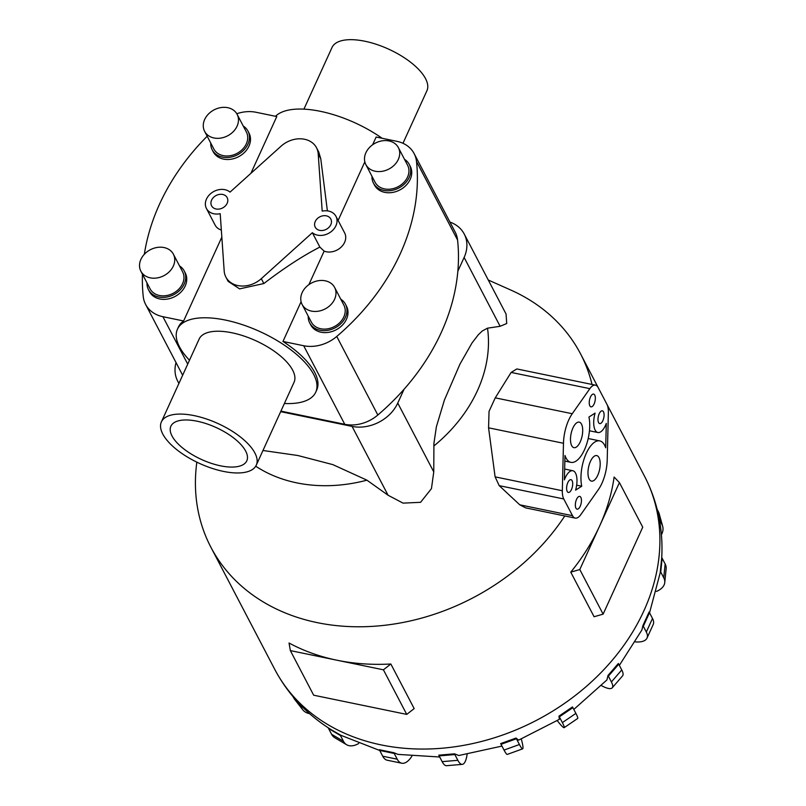 <?xml version="1.0" encoding="UTF-8"?>
<svg xmlns="http://www.w3.org/2000/svg" width="806" height="806" viewBox="0 0 806 806"><rect width="100%" height="100%" fill="white"/><g stroke="black" fill="none" stroke-linecap="round" stroke-linejoin="round"><path stroke-width="1.21" d="M230.032 192.12A14.599 11.647 -27.6 0 0 224.864 189.672A14.599 11.647 -27.6 0 0 209.5 194.72A14.599 11.647 -27.6 0 0 206.437 208.492A14.599 11.647 -27.6 0 0 213.882 213.771A14.599 11.647 -27.6 0 0 220.199 213.691L224.189 271.007A23.465 18.719 -27.6 0 0 225.892 277.083A23.465 18.719 -27.6 0 0 237.861 285.576A23.465 18.719 -27.6 0 0 261.305 278.664L312.355 232.702A14.599 11.647 -27.6 0 0 317.534 235.151A14.599 11.647 -27.6 0 0 332.898 230.113A14.599 11.647 -27.6 0 0 335.961 216.34A14.599 11.647 -27.6 0 0 328.516 211.051A14.599 11.647 -27.6 0 0 322.188 211.132L318.209 153.815A23.465 18.719 -27.6 0 0 316.506 147.74A23.465 18.719 -27.6 0 0 304.537 139.257A23.465 18.719 -27.6 0 0 281.093 146.158L230.032 192.12M206.437 208.492L215.111 225.086A14.599 11.647 -27.6 0 0 221.338 230.053M326.329 215.837A8.795 7.022 152.4 0 1 330.823 219.02A8.795 7.022 152.4 0 1 328.979 227.322A8.795 7.022 152.4 0 1 319.71 230.365A8.795 7.022 152.4 0 1 315.227 227.181A8.795 7.022 152.4 0 1 317.07 218.879A8.795 7.022 152.4 0 1 326.329 215.837M222.678 194.458A8.795 7.022 152.4 0 1 227.171 197.641A8.795 7.022 152.4 0 1 225.327 205.943A8.795 7.022 152.4 0 1 216.058 208.986A8.795 7.022 152.4 0 1 211.575 205.802A8.795 7.022 152.4 0 1 213.419 197.5A8.795 7.022 152.4 0 1 222.678 194.458M225.892 277.083L228.108 281.334L239.573 288.87L263.854 283.541C284.155 267.985 302.824 255.824 319.881 247.079L312.355 232.702M319.881 247.079L324.133 251.129A14.599 11.647 -27.6 0 0 326.208 251.744A14.599 11.647 -27.6 0 0 341.583 246.707A14.599 11.647 -27.6 0 0 344.646 232.934L335.961 216.34M382.125 138.279A75.976 32.008 -155.5 0 0 320.476 111.339A75.976 32.008 -155.5 0 0 275.501 116.286M250.898 173.34L276.78 116.548L256.076 112.276A33.892 27.031 152.4 0 0 236.793 113.727M220.501 465.818A41.721 17.571 24.5 0 1 170.882 426.223A41.721 17.571 24.5 0 1 197.178 421.226A41.721 17.571 24.5 0 1 246.797 460.82A41.721 17.571 24.5 0 1 220.501 465.818M161.391 421.891L199.142 339.054A52.148 21.974 24.5 0 1 232.017 332.797A52.148 21.974 24.5 0 1 294.049 382.306L256.288 465.143A52.148 21.974 -155.5 0 0 194.266 415.644A52.148 21.974 -155.5 0 0 161.391 421.891A52.148 21.974 -155.5 0 0 223.413 471.399A52.148 21.974 -155.5 0 0 256.288 465.143M303.912 109.153L332.022 47.483A52.148 21.974 24.5 0 1 364.896 41.237A52.148 21.974 24.5 0 1 426.918 90.735L402.97 143.297M189.491 360.232A75.976 32.008 24.5 0 1 177.461 329.17L178.438 327.024A75.976 32.008 24.5 0 1 183.617 320.969L221.831 237.125M177.461 329.17A75.976 32.008 24.5 0 1 225.358 320.063A75.976 32.008 24.5 0 1 315.73 392.179A75.976 32.008 24.5 0 1 284.397 403.484M365.843 164.585L375.082 182.247A18.347 14.639 -27.6 0 0 384.442 188.886A18.347 14.639 -27.6 0 0 403.746 182.549A18.347 14.639 -27.6 0 0 407.594 165.24L398.365 147.589A18.347 14.639 -27.6 0 0 389.006 140.949A18.347 14.639 -27.6 0 0 369.692 147.276A18.347 14.639 -27.6 0 0 365.843 164.585A18.347 14.639 -27.6 0 0 375.203 171.225A18.347 14.639 -27.6 0 0 394.517 164.898A18.347 14.639 -27.6 0 0 398.365 147.589M409.226 164.384L410.254 166.348A20.18 16.1 152.4 0 1 406.012 185.39A20.18 16.1 152.4 0 1 384.774 192.362A20.18 16.1 152.4 0 1 374.478 185.058L373.45 183.093A20.18 16.1 -27.6 0 0 383.747 190.397A20.18 16.1 -27.6 0 0 404.995 183.425A20.18 16.1 -27.6 0 0 409.226 164.384A20.18 16.1 -27.6 0 0 404.491 159.296M204.613 131.328L213.842 148.989A18.347 14.639 -27.6 0 0 223.202 155.629A18.347 14.639 -27.6 0 0 242.515 149.291A18.347 14.639 -27.6 0 0 246.364 131.983L237.125 114.331A18.347 14.639 -27.6 0 0 227.766 107.692A18.347 14.639 -27.6 0 0 208.462 114.029A18.347 14.639 -27.6 0 0 204.613 131.328A18.347 14.639 -27.6 0 0 213.973 137.977A18.347 14.639 -27.6 0 0 233.277 131.64A18.347 14.639 -27.6 0 0 237.125 114.331M247.986 131.136L249.014 133.091A20.18 16.1 152.4 0 1 244.782 152.133A20.18 16.1 152.4 0 1 223.534 159.104A20.18 16.1 152.4 0 1 213.237 151.8L212.22 149.835A20.18 16.1 -27.6 0 0 222.506 157.14A20.18 16.1 -27.6 0 0 243.755 150.168A20.18 16.1 -27.6 0 0 247.986 131.136A20.18 16.1 -27.6 0 0 243.251 126.038M302.109 304.456L311.338 322.108A18.347 14.639 -27.6 0 0 320.697 328.747A18.347 14.639 -27.6 0 0 340.011 322.41A18.347 14.639 -27.6 0 0 343.86 305.101L334.631 287.45A18.347 14.639 -27.6 0 0 325.271 280.81A18.347 14.639 -27.6 0 0 305.958 287.148A18.347 14.639 -27.6 0 0 302.109 304.456A18.347 14.639 -27.6 0 0 311.469 311.096A18.347 14.639 -27.6 0 0 330.782 304.759A18.347 14.639 -27.6 0 0 334.631 287.45M345.482 304.255L346.509 306.22A20.18 16.1 152.4 0 1 342.278 325.251A20.18 16.1 152.4 0 1 321.03 332.223A20.18 16.1 152.4 0 1 310.743 324.919L309.716 322.964A20.18 16.1 -27.6 0 0 320.012 330.259A20.18 16.1 -27.6 0 0 341.25 323.297A20.18 16.1 -27.6 0 0 345.482 304.255A20.18 16.1 -27.6 0 0 340.747 299.167M140.869 271.199L150.097 288.85A18.347 14.639 -27.6 0 0 159.457 295.49A18.347 14.639 -27.6 0 0 178.771 289.153A18.347 14.639 -27.6 0 0 182.619 271.844L173.391 254.192A18.347 14.639 -27.6 0 0 164.031 247.553A18.347 14.639 -27.6 0 0 144.717 253.89A18.347 14.639 -27.6 0 0 140.869 271.199A18.347 14.639 -27.6 0 0 150.228 277.838A18.347 14.639 -27.6 0 0 169.542 271.501A18.347 14.639 -27.6 0 0 173.391 254.192M184.242 270.997L185.269 272.962A20.18 16.1 152.4 0 1 181.038 291.994A20.18 16.1 152.4 0 1 159.8 298.966A20.18 16.1 152.4 0 1 149.503 291.661L148.475 289.707A20.18 16.1 -27.6 0 0 158.772 297.011A20.18 16.1 -27.6 0 0 180.01 290.039A20.18 16.1 -27.6 0 0 184.242 270.997A20.18 16.1 -27.6 0 0 179.516 265.909M564.784 515.951A208.593 166.368 152.4 0 1 317.242 622.635A208.593 166.368 152.4 0 1 210.85 547.153A208.593 166.368 152.4 0 1 196.835 462.15M289.032 643.007A208.593 166.368 -27.6 0 0 336.888 660.205A208.593 166.368 -27.6 0 0 390.85 664.003L383.414 669.806L290.351 650.603L289.032 643.007M449.939 222.073A36.28 28.935 152.4 0 1 464.226 234.022L506.067 314.048L506.722 323.518L500.123 326.289L487.509 328.173L482.28 330.984L478.331 334.742L472.074 342.872L459.974 364.09L444.388 400.098L436.378 426.797L433.92 443.35L433.759 471.903L431.452 488.627L420.571 502.319L403.05 503.125L388.069 495.237L366.932 480.175L332.828 464.619L297.757 455.491L262.968 450.494M331.83 730.075L341.049 735.364L379.717 750.477M411.876 756.189A26.074 11.254 -78.3 0 1 401.771 763.222A26.074 11.254 -78.3 0 1 397.227 759.202L394.215 753.439L379.707 750.446A26.074 11.254 101.7 0 1 379.364 749.731L393.872 752.723L397.952 754.386L439.713 757.005M581.499 424.147A13.037 5.632 -78.3 0 1 581.317 439.079A13.037 5.632 -78.3 0 1 573.963 447.673A13.037 5.632 -78.3 0 1 571.696 445.668A13.037 5.632 -78.3 0 1 571.877 430.726A13.037 5.632 -78.3 0 1 579.232 422.132A13.037 5.632 -78.3 0 1 581.499 424.147M598.989 457.596A13.037 5.632 -78.3 0 1 598.808 472.528A13.037 5.632 -78.3 0 1 591.453 481.122A13.037 5.632 -78.3 0 1 589.186 479.117A13.037 5.632 -78.3 0 1 589.367 464.175A13.037 5.632 -78.3 0 1 596.722 455.581A13.037 5.632 -78.3 0 1 598.989 457.596M572.109 480.678A6.519 2.811 -78.3 0 1 572.008 488.144A6.519 2.811 -78.3 0 1 568.331 492.446A6.519 2.811 -78.3 0 1 567.202 491.438A6.519 2.811 -78.3 0 1 567.293 483.973A6.519 2.811 -78.3 0 1 570.97 479.671A6.519 2.811 -78.3 0 1 572.109 480.678M580.854 497.403A6.519 2.811 -78.3 0 1 580.753 504.868A6.519 2.811 -78.3 0 1 577.086 509.17A6.519 2.811 -78.3 0 1 575.947 508.163A6.519 2.811 -78.3 0 1 576.038 500.697A6.519 2.811 -78.3 0 1 579.716 496.395A6.519 2.811 -78.3 0 1 580.854 497.403M594.737 395.091A6.519 2.811 -78.3 0 1 594.647 402.567A6.519 2.811 -78.3 0 1 590.969 406.859A6.519 2.811 -78.3 0 1 589.831 405.851A6.519 2.811 -78.3 0 1 589.932 398.386A6.519 2.811 -78.3 0 1 593.599 394.094A6.519 2.811 -78.3 0 1 594.737 395.091M603.482 411.826A6.519 2.811 -78.3 0 1 603.392 419.291A6.519 2.811 -78.3 0 1 599.714 423.583A6.519 2.811 -78.3 0 1 598.576 422.576A6.519 2.811 -78.3 0 1 598.677 415.11A6.519 2.811 -78.3 0 1 602.354 410.818A6.519 2.811 -78.3 0 1 603.482 411.826M464.226 234.022A36.28 28.935 152.4 0 1 464.125 257.446L457.838 271.249A223.715 178.428 -27.6 0 0 457.576 240.037A33.892 27.031 -27.6 0 0 455.209 232.148L414.123 153.583A33.892 27.031 152.4 0 1 416.5 161.472A223.715 178.428 152.4 0 1 336.757 336.455A33.892 27.031 152.4 0 1 303.681 345.734L282.966 341.462A75.976 32.008 24.5 0 1 316.708 390.033L315.73 392.179M280.911 411.131L344.756 424.299A33.892 27.031 -27.6 0 0 377.833 415.019A223.715 178.428 -27.6 0 0 404.058 389.258L397.761 403.071A36.28 28.935 152.4 0 1 352.071 426.394L280.669 411.665M178.982 383.293A36.28 28.935 152.4 0 1 177.693 381.117A36.28 28.935 152.4 0 1 176.02 362.559M575.595 490.139A15.646 6.75 101.7 0 0 572.814 470.734A15.646 6.75 101.7 0 0 564.391 479.862L564.986 455.481A28.029 12.1 101.7 0 0 570.93 462.352A28.029 12.1 101.7 0 0 585.418 447.562A28.029 12.1 101.7 0 0 588.944 417.034L595.09 413.115A15.646 6.75 101.7 0 0 597.871 432.52A15.646 6.75 101.7 0 0 606.293 423.392L605.699 447.773A28.029 12.1 101.7 0 0 599.755 440.902A28.029 12.1 101.7 0 0 585.267 455.692A28.029 12.1 101.7 0 0 581.741 486.22L575.595 490.139M576.653 485.172L581.741 486.22M598.435 489.524L580.824 514.601A15.646 6.75 -78.3 0 1 575.242 518.107A15.646 6.75 -78.3 0 1 572.512 515.689L563.767 498.964A15.646 6.75 -78.3 0 1 562.326 490.733L563.475 443.27A28.029 12.1 -78.3 0 1 572.25 413.73L589.861 388.653A15.646 6.75 -78.3 0 1 595.443 385.157A15.646 6.75 -78.3 0 1 598.173 387.565L606.918 404.29A15.646 6.75 -78.3 0 1 608.359 412.531L607.21 459.984A28.029 12.1 -78.3 0 1 598.435 489.524M575.242 518.107L525.693 507.881L519.739 504.808L499.226 485.655L495.106 476.86L488.567 427.825L489.041 411.372L495.257 397.852L511.135 372.422L516.858 368.947L595.443 385.157M290.351 650.603L313.675 695.205L406.738 714.398L414.173 708.605L390.85 664.003M406.738 714.398L383.414 669.806M570.759 572.149A208.593 166.368 -27.6 0 0 599.604 526.066L579.796 569.54L570.759 572.149L594.082 616.741L603.12 614.142L642.735 527.195L619.421 482.603L599.604 526.066A208.593 166.368 -27.6 0 0 614.112 477.031L619.421 482.603M603.12 614.142L579.796 569.54M454.483 753.832L438.776 755.172A26.074 7.314 85.1 0 0 439.129 755.897L442.141 761.65A26.074 7.314 85.1 0 0 446.574 765.7L462.281 764.36A26.074 7.314 -94.9 0 1 457.848 760.31L454.846 754.557A26.074 7.314 -94.9 0 1 454.483 753.832L458.826 755.504L501.957 746.084M467.107 754.345A26.074 7.314 -94.9 0 1 462.281 764.36M521.311 739.031A26.074 2.65 -109.8 0 1 522.661 748.855A26.074 2.65 -109.8 0 1 519.417 744.522L516.404 738.77L501.03 744.311A26.074 2.65 70.2 0 1 500.667 743.595L516.031 738.054L518.631 740.12L559.344 719.335L558.971 716.131L572.502 706.922A26.074 2.267 -124.2 0 1 572.875 707.638L559.354 716.836L562.366 722.599A26.074 2.267 55.8 0 1 564.16 727.667A26.074 2.267 55.8 0 1 557.248 720.645M573.822 709.431L606.938 679.921L607.996 675.458L618.353 663.489A26.074 6.972 -139.1 0 1 618.736 664.194L608.379 676.163L611.391 681.926A26.074 6.972 40.9 0 1 612.228 687.82A26.074 6.972 40.9 0 1 601.447 685.624M619.351 665.373L641.898 629.97L642.926 625.567L649.102 612.016A26.074 10.982 -155.5 0 1 649.495 612.711L643.309 626.262L646.321 632.025A26.074 10.982 24.5 0 1 647.017 638.08A26.074 10.982 24.5 0 1 635.38 641.908M649.545 612.822L660.205 572.784L661.736 557.52A26.074 13.924 -174.3 0 1 662.129 558.215L660.739 572.028L663.751 577.791A26.074 13.924 5.7 0 1 664.759 582.526A26.074 13.924 5.7 0 1 656.457 591.443M501.03 744.311L504.042 750.074A26.074 2.65 70.2 0 0 507.286 754.396L522.661 748.855M516.404 738.77A26.074 2.65 -109.8 0 1 516.031 738.054M558.971 716.131A26.074 2.267 55.8 0 1 559.354 716.836M564.16 727.667L577.69 718.458A26.074 2.267 -124.2 0 0 575.887 713.391L572.875 707.638M607.996 675.458A26.074 6.972 40.9 0 1 608.379 676.163M612.228 687.82L622.585 675.851A26.074 6.972 -139.1 0 0 621.748 669.957L618.736 664.194M642.926 625.567A26.074 10.982 24.5 0 1 643.309 626.262M647.017 638.08L653.192 624.529A26.074 10.982 -155.5 0 0 652.497 618.464L649.495 612.711M660.346 571.343A26.074 13.924 5.7 0 1 660.739 572.028M664.759 582.526L666.149 568.714A26.074 13.924 -174.3 0 0 665.141 563.968L662.129 558.215M659.399 519.628L661.958 524.525A26.074 15.505 -15.5 0 1 662.683 526.358A26.074 15.505 -15.5 0 1 661.414 534.721M662.683 526.358L659.157 513.634A26.074 15.505 164.5 0 0 658.431 511.8L657.172 509.392M293.162 696.837L293.757 697.986A26.074 15.566 142 0 0 294.674 699.407L302.784 709.794A26.074 15.566 -38 0 1 301.867 708.373L299.6 704.041M309.615 713.663A26.074 15.566 -38 0 1 302.784 709.794M328.244 727.798A26.074 14.095 120.6 0 0 328.576 728.513L331.588 734.266A26.074 14.095 120.6 0 0 334.762 737.712L346.651 744.744A26.074 14.095 -59.4 0 1 343.477 741.308L340.464 735.546A26.074 14.095 -59.4 0 1 340.132 734.83M358.66 743.525A26.074 14.095 -59.4 0 1 346.651 744.744M379.707 750.446L382.719 756.209A26.074 11.254 101.7 0 0 387.263 760.229L401.771 763.222M394.215 753.439A26.074 11.254 -78.3 0 1 393.872 752.723M488.275 280.014L510.762 290.029A208.593 166.368 152.4 0 1 580.542 353.844A208.593 166.368 152.4 0 1 592.027 384.452M404.058 389.258A223.715 178.428 -27.6 0 0 457.838 271.249M146.994 282.906A20.18 16.1 -27.6 0 0 148.475 289.707M308.235 316.164A20.18 16.1 -27.6 0 0 309.716 322.964M210.729 143.045A20.18 16.1 -27.6 0 0 212.22 149.835M371.969 176.302A20.18 16.1 -27.6 0 0 373.45 183.093M324.133 251.129L308.859 284.669M301.081 301.716L282.966 341.462M327.387 210.87L320.758 158.691L318.733 151.991L316.506 147.74M414.123 153.583A33.892 27.031 152.4 0 0 396.834 141.312L376.13 137.04L372.594 144.798M364.826 161.845L338.117 220.451M183.617 320.969L162.913 316.698A33.892 27.031 152.4 0 1 145.624 304.436A33.892 27.031 152.4 0 1 143.246 296.548A223.715 178.428 152.4 0 1 142.45 274.231M144.334 254.293A223.715 178.428 152.4 0 1 207.172 136.224M366.932 480.175A143.528 114.472 152.4 0 1 296.699 482.854A143.528 114.472 152.4 0 1 255.724 466.2M661.736 557.651C663.288 528.645 657.535 501.463 644.478 476.124A208.593 166.368 152.4 0 1 600.732 672.879A208.593 166.368 152.4 0 1 381.188 744.915A208.593 166.368 152.4 0 1 274.786 669.433C288.367 695.004 307.761 715.456 332.979 730.78M511.135 372.422L589.861 388.653M519.739 504.808L572.512 515.689M499.226 485.655L563.767 498.964M495.106 476.86L562.326 490.733M488.567 427.825L563.475 443.27M495.257 397.852L572.25 413.73M454.846 754.557L439.129 755.897M457.848 760.31L442.141 761.65M519.417 744.522L504.042 750.074M575.887 713.391L562.366 722.599M621.748 669.957L611.391 681.926M652.497 618.464L646.321 632.025M665.141 563.968L663.751 577.791M658.431 511.8L661.958 524.525M301.867 708.373L293.757 697.986M340.464 735.546L328.576 728.513M343.477 741.308L331.588 734.266M397.227 759.202L382.719 756.209M352.071 426.394L388.069 495.237M397.761 403.071L433.759 471.903M464.125 257.446L500.123 326.289M487.519 328.173A143.528 114.472 152.4 0 1 433.809 446.03M263.854 283.541L261.305 278.664M318.209 153.815L320.758 158.691M457.576 240.037L416.5 161.472M377.833 415.019L336.757 336.455M344.756 424.299L303.681 345.734M187.717 364.131L162.913 316.698M210.85 547.153L274.786 669.433M564.653 469.052L572.814 470.734M564.845 461.103L570.93 462.352M589.448 430.787L597.871 432.52M588.199 438.514L599.755 440.902M177.693 381.117L178.912 383.444M580.542 353.844L644.478 476.124M182.65 375.243L145.624 304.436"/></g></svg>
